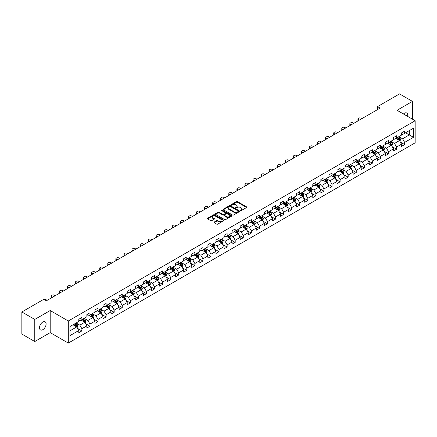 <?xml version="1.0" encoding="UTF-8"?>
<svg xmlns="http://www.w3.org/2000/svg" width="437" height="437" viewBox="0 0 437 437"><rect width="100%" height="100%" fill="white"/><g stroke="black" fill="none" stroke-linecap="round" stroke-linejoin="round"><path stroke-width="0.66" d="M240.497 210.596A0.503 0.29 0 0 0 241.208 210.596L246.599 207.482A0.716 0.415 0 0 0 246.812 207.187A0.716 0.415 0 0 0 246.599 206.892L237.466 201.621A0.716 0.415 0 0 0 236.45 201.621L231.053 204.734A0.503 0.29 0 0 0 231.763 205.144L232.462 204.74A2.3 1.327 0 0 1 235.712 204.74L236.472 205.182A2.3 1.327 0 0 1 237.144 206.117A2.3 1.327 0 0 1 236.472 207.056L235.778 207.46A0.503 0.29 0 0 0 236.488 207.87L237.182 207.466A2.3 1.327 0 0 1 240.432 207.466L241.197 207.908A2.3 1.327 0 0 1 241.869 208.842A2.3 1.327 0 0 1 241.197 209.782L240.497 210.186A0.503 0.29 0 0 0 240.497 210.596L240.497 210.186M42.799 329.678A4.681 2.704 120 0 0 45.858 325.549A4.681 2.704 120 0 0 45.137 321.801A4.681 2.704 120 0 0 42.799 322.031A4.681 2.704 120 0 0 39.74 326.155A4.681 2.704 120 0 0 40.455 329.908A4.681 2.704 120 0 0 42.799 329.678M407.601 116.373A4.681 2.704 120 0 0 406.781 113.003A4.681 2.704 120 0 0 404.443 113.238A4.681 2.704 120 0 0 403.455 113.981M214.163 222.078A0.716 0.415 0 0 0 213.95 222.373A0.716 0.415 0 0 0 214.163 222.662L216.725 224.143A0.716 0.415 0 0 0 217.741 224.143L223.728 220.685A0.716 0.415 0 0 0 223.941 220.39A0.716 0.415 0 0 0 223.728 220.101L214.594 214.824A0.716 0.415 0 0 0 213.578 214.824L207.586 218.282A0.716 0.415 0 0 0 207.373 218.576A0.716 0.415 0 0 0 207.586 218.866L210.683 220.658A0.716 0.415 0 0 0 211.699 220.658L214.261 219.177A0.716 0.415 0 0 0 214.474 218.882A0.716 0.415 0 0 0 214.261 218.587L212.726 217.702A1.923 1.109 0 0 1 212.163 216.921A1.923 1.109 0 0 1 213.349 215.894A1.923 1.109 0 0 1 215.441 216.135L221.461 219.609A1.923 1.109 0 0 1 222.023 220.39A1.923 1.109 0 0 1 220.832 221.417A1.923 1.109 0 0 1 218.74 221.177L217.741 220.598A0.716 0.415 0 0 0 216.725 220.598L214.163 222.078L214.163 222.662M50.195 310.532L34.78 319.431L21.85 311.969L21.85 334.065L34.78 341.532L50.195 332.633L68.298 343.083L68.298 320.987L50.195 310.532L50.195 332.633M412.462 119.181L412.462 101.384L397.047 110.282L415.15 120.732L68.298 320.987M412.462 101.384L399.527 93.917L377.546 106.606L377.546 109.594M21.85 311.969L43.831 299.274L46.42 300.771L380.135 108.103L377.546 106.606M232.511 215.026A0.716 0.415 0 0 0 233.527 215.026L239.52 211.568A0.716 0.415 0 0 0 239.727 211.279A0.716 0.415 0 0 0 239.52 210.984L230.381 205.707A0.716 0.415 0 0 0 229.365 205.707L223.373 209.165A0.716 0.415 0 0 0 223.165 209.46A0.716 0.415 0 0 0 223.373 209.755L232.511 215.026M221.827 210.705A0.503 0.29 0 0 1 222.335 210.776L222.335 210.175L231.626 215.539A0.716 0.415 0 0 1 231.834 215.834A0.716 0.415 0 0 1 231.626 216.129L225.634 219.587A0.716 0.415 0 0 1 224.618 219.587L215.479 214.31L215.479 213.726A0.716 0.415 0 0 0 215.272 214.015A0.716 0.415 0 0 0 215.479 214.31M215.479 213.726L218.047 212.245A0.716 0.415 0 0 1 219.057 212.245L222.766 214.381A0.716 0.415 0 0 0 223.782 214.381L225.481 213.403A0.716 0.415 0 0 0 225.694 213.109A0.716 0.415 0 0 0 225.481 212.814L221.625 210.59A0.503 0.29 0 0 1 222.335 210.175M68.298 343.083L415.15 142.828L415.15 120.732M77.584 328.406L81.899 330.902L81.899 328.722L86.865 325.855L86.865 328.034L89.967 326.242L89.967 324.063L94.933 321.195L94.933 323.375L98.035 321.583L98.035 319.403L103.001 316.535L103.001 318.715L106.109 316.923L106.109 314.744L111.074 311.876L111.074 314.056L114.177 312.264L114.177 310.084L119.143 307.222L119.143 309.401L122.245 307.61L122.245 305.43L127.211 302.562L127.211 304.742L130.313 302.95L130.313 300.771L135.279 297.903L135.279 300.082L138.382 298.291L138.382 296.111L143.347 293.243L143.347 295.423L146.45 293.631L146.45 291.452L151.415 288.584L151.415 290.763L154.518 288.972L154.518 286.792L159.483 283.93L159.483 286.109L162.586 284.318L162.586 282.138L167.551 279.27L167.551 281.45L170.654 279.658L170.654 277.479L175.619 274.611L175.619 276.79L178.728 274.999L178.728 272.819L183.693 269.951L183.693 272.131L186.796 270.339L186.796 268.16L191.761 265.292L191.761 267.471L194.864 265.68L194.864 263.5L199.829 260.638L199.829 262.817L202.932 261.026L202.932 258.846L207.897 255.978L207.897 258.158L211 256.366L211 254.187L215.965 251.319L215.965 253.498L219.068 251.707L219.068 249.527L224.034 246.659L224.034 248.839L227.136 247.047L227.136 244.867L232.102 242L232.102 244.179L235.204 242.388L235.204 240.208L240.17 237.346L240.17 239.525L243.278 237.733L243.278 235.554L248.243 232.686L248.243 234.866L251.346 233.074L251.346 230.894L256.311 228.027L256.311 230.206L259.414 228.414L259.414 226.235L264.38 223.367L264.38 225.547L267.482 223.755L267.482 221.575L272.448 218.708L272.448 220.887L275.55 219.095L275.55 216.916L280.516 214.048L280.516 216.233L283.618 214.441L283.618 212.256L288.584 209.394L288.584 211.574L291.687 209.782L291.687 207.602L296.652 204.734L296.652 206.914L299.755 205.122L299.755 202.943L304.72 200.075L304.72 202.255L307.823 200.463L307.823 198.283L312.788 195.415L312.788 197.595L315.896 195.803L315.896 193.624L320.862 190.756L320.862 192.941L323.964 191.149L323.964 188.964L328.93 186.102L328.93 188.281L332.033 186.49L332.033 184.31L336.998 181.442L336.998 183.622L340.101 181.83L340.101 179.651L345.066 176.783L345.066 178.962L348.169 177.171L348.169 174.991L353.134 172.123L353.134 174.303L356.237 172.511L356.237 170.332L361.202 167.464L361.202 169.643L364.305 167.852L364.305 165.672L369.27 162.81L369.27 164.989L372.373 163.198L372.373 161.018L377.339 158.15L377.339 160.33L380.447 158.538L380.447 156.359L385.407 153.491L385.407 155.67L388.515 153.879L388.515 151.699L393.48 148.831L393.48 151.011L396.583 149.219L396.583 147.04L401.548 144.172L401.548 146.351L404.651 144.56L404.651 142.38L413.446 137.305L413.446 128.227L409.305 130.614L409.305 134.918L413.446 137.305M81.899 330.902L78.797 332.694L78.797 330.514L70.002 335.589L70.002 326.51L78.797 321.435L78.797 319.256L81.899 317.464L81.899 319.644L86.865 316.776L86.865 314.596L89.967 312.805L89.967 314.984L94.933 312.116L94.933 309.937L98.035 308.145L98.035 310.325L103.001 307.457L103.001 305.277L106.109 303.486L106.109 305.665L111.074 302.797L111.074 300.618L114.177 298.826L114.177 301.006L119.143 298.143L119.143 295.964L122.245 294.172L122.245 296.352L127.211 293.484L127.211 291.304L130.313 289.512L130.313 291.692L135.279 288.824L135.279 286.645L138.382 284.853L138.382 287.033L143.347 284.165L143.347 281.985L146.45 280.193L146.45 282.373L151.415 279.505L151.415 277.326L154.518 275.534L154.518 277.714L159.483 274.851L159.483 272.672L162.586 270.88L162.586 273.059L167.551 270.192L167.551 268.012L170.654 266.22L170.654 268.4L175.619 265.532L175.619 263.353L178.728 261.561L178.728 263.74L183.693 260.873L183.693 258.693L186.796 256.901L186.796 259.081L191.761 256.213L191.761 254.034L194.864 252.242L194.864 254.421L199.829 251.559L199.829 249.38L202.932 247.588L202.932 249.767L207.897 246.9L207.897 244.72L211 242.928L211 245.108L215.965 242.24L215.965 240.06L219.068 238.269L219.068 240.448L224.034 237.581L224.034 235.401L227.136 233.609L227.136 235.789L232.102 232.921L232.102 230.741L235.204 228.95L235.204 231.129L240.17 228.267L240.17 226.087L243.278 224.296L243.278 226.475L248.243 223.607L248.243 221.428L251.346 219.636L251.346 221.816L256.311 218.948L256.311 216.768L259.414 214.977L259.414 217.156L264.38 214.288L264.38 212.109L267.482 210.317L267.482 212.497L272.448 209.629L272.448 207.449L275.55 205.658L275.55 207.837L280.516 204.975L280.516 202.79L283.618 200.998L283.618 203.183L288.584 200.315L288.584 198.136L291.687 196.344L291.687 198.524L296.652 195.656L296.652 193.476L299.755 191.685L299.755 193.864L304.72 190.996L304.72 188.817L307.823 187.025L307.823 189.205L312.788 186.337L312.788 184.157L315.896 182.366L315.896 184.545L320.862 181.683L320.862 179.498L323.964 177.706L323.964 179.891L328.93 177.023L328.93 174.844L332.033 173.052L332.033 175.232L336.998 172.364L336.998 170.184L340.101 168.392L340.101 170.572L345.066 167.704L345.066 165.525L348.169 163.733L348.169 165.913L353.134 163.045L353.134 160.865L356.237 159.073L356.237 161.253L361.202 158.391L361.202 156.206L364.305 154.414L364.305 156.599L369.27 153.731L369.27 151.552L372.373 149.76L372.373 151.939L377.339 149.072L377.339 146.892L380.447 145.1L380.447 147.28L385.407 144.412L385.407 142.233L388.515 140.441L388.515 142.62L393.48 139.753L393.48 137.573L396.583 135.781L396.583 137.961L401.548 135.093L401.548 132.914L404.651 131.122L404.651 133.301L413.446 128.227M81.074 320.119L84.794 322.271L79.829 325.139L76.109 322.987M78.797 320.239L79.829 320.834L81.899 319.644M79.829 325.139L81.899 328.722M84.794 322.271L86.865 325.855M89.143 315.459L92.868 317.612L87.903 320.479L84.177 318.327M86.865 315.58L87.903 316.18L89.967 314.984M87.903 320.479L89.967 324.063M92.868 317.612L94.933 321.195M97.211 310.805L100.936 312.952L95.971 315.82L92.245 313.668M94.933 310.92L95.971 311.521L98.035 310.325M95.971 315.82L98.035 319.403M100.936 312.952L103.001 316.535M105.279 306.146L109.004 308.293L104.039 311.16L100.313 309.014M103.001 306.266L104.039 306.861L106.109 305.665M104.039 311.16L106.109 314.744M109.004 308.293L111.074 311.876M113.347 301.486L117.072 303.639L112.107 306.501L108.381 304.354M111.074 301.606L112.107 302.202L114.177 301.006M112.107 306.501L114.177 310.084M117.072 303.639L119.143 307.222M121.415 296.827L125.14 298.979L120.175 301.847L116.45 299.695M119.143 296.947L120.175 297.542L122.245 296.352M120.175 301.847L122.245 305.43M125.14 298.979L127.211 302.562M129.483 292.167L133.209 294.32L128.243 297.187L124.518 295.035M127.211 292.287L128.243 292.888L130.313 291.692M128.243 297.187L130.313 300.771M133.209 294.32L135.279 297.903M137.551 287.513L141.277 289.66L136.311 292.528L132.586 290.376M135.279 287.628L136.311 288.229L138.382 287.033M136.311 292.528L138.382 296.111M141.277 289.66L143.347 293.243M145.625 282.854L149.345 285L144.379 287.868L140.659 285.722M143.347 282.974L144.379 283.569L146.45 282.373M144.379 287.868L146.45 291.452M149.345 285L151.415 288.584M153.693 278.194L157.413 280.346L152.447 283.209L148.727 281.062M151.415 278.314L152.447 278.91L154.518 277.714M152.447 283.209L154.518 286.792M157.413 280.346L159.483 283.93M161.761 273.535L165.486 275.687L160.521 278.555L156.796 276.403M159.483 273.655L160.521 274.25L162.586 273.059M160.521 278.555L162.586 282.138M165.486 275.687L167.551 279.27M169.829 268.875L173.555 271.027L168.589 273.895L164.864 271.743M167.551 268.995L168.589 269.596L170.654 268.4M168.589 273.895L170.654 277.479M173.555 271.027L175.619 274.611M177.897 264.221L181.623 266.368L176.657 269.236L172.932 267.083M175.619 264.336L176.657 264.937L178.728 263.74M176.657 269.236L178.728 272.819M181.623 266.368L183.693 269.951M185.965 259.562L189.691 261.708L184.725 264.576L181 262.429M183.693 259.682L184.725 260.277L186.796 259.081M184.725 264.576L186.796 268.16M189.691 261.708L191.761 265.292M194.033 254.902L197.759 257.054L192.793 259.917L189.068 257.77M191.761 255.022L192.793 255.618L194.864 254.421M192.793 259.917L194.864 263.5M197.759 257.054L199.829 260.638M202.102 250.243L205.827 252.395L200.862 255.263L197.136 253.11M199.829 250.363L200.862 250.958L202.932 249.767M200.862 255.263L202.932 258.846M205.827 252.395L207.897 255.978M210.175 245.583L213.895 247.735L208.93 250.603L205.21 248.451M207.897 245.703L208.93 246.299L211 245.108M208.93 250.603L211 254.187M213.895 247.735L215.965 251.319M218.243 240.924L221.963 243.076L216.998 245.944L213.278 243.791M215.965 241.044L216.998 241.645L219.068 240.448M216.998 245.944L219.068 249.527M221.963 243.076L224.034 246.659M226.311 236.27L230.037 238.416L225.071 241.284L221.346 239.132M224.034 236.39L225.071 236.985L227.136 235.789M225.071 241.284L227.136 244.867M230.037 238.416L232.102 242M234.379 231.61L238.105 233.757L233.139 236.625L229.414 234.478M232.102 231.73L233.139 232.326L235.204 231.129M233.139 236.625L235.204 240.208M238.105 233.757L240.17 237.346M242.448 226.95L246.173 229.103L241.208 231.965L237.482 229.818M240.17 227.071L241.208 227.666L243.278 226.475M241.208 231.965L243.278 235.554M246.173 229.103L248.243 232.686M250.516 222.291L254.241 224.443L249.276 227.311L245.55 225.159M248.243 222.411L249.276 223.007L251.346 221.816M249.276 227.311L251.346 230.894M254.241 224.443L256.311 228.027M258.584 217.631L262.309 219.784L257.344 222.652L253.618 220.499M256.311 217.752L257.344 218.353L259.414 217.156M257.344 222.652L259.414 226.235M262.309 219.784L264.38 223.367M266.652 212.977L270.377 215.124L265.412 217.992L261.687 215.84M264.38 213.098L265.412 213.693L267.482 212.497M265.412 217.992L267.482 221.575M270.377 215.124L272.448 218.708M274.72 208.318L278.445 210.465L273.48 213.332L269.755 211.186M272.448 208.438L273.48 209.033L275.55 207.837M273.48 213.332L275.55 216.916M278.445 210.465L280.516 214.048M282.794 203.658L286.514 205.811L281.548 208.673L277.828 206.526M280.516 203.779L281.548 204.374L283.618 203.183M281.548 208.673L283.618 212.256M286.514 205.811L288.584 209.394M290.862 198.999L294.582 201.151L289.616 204.019L285.896 201.867M288.584 199.119L289.616 199.714L291.687 198.524M289.616 204.019L291.687 207.602M294.582 201.151L296.652 204.734M298.93 194.339L302.655 196.492L297.69 199.359L293.964 197.207M296.652 194.46L297.69 195.06L299.755 193.864M297.69 199.359L299.755 202.943M302.655 196.492L304.72 200.075M306.998 189.685L310.723 191.832L305.758 194.7L302.033 192.548M304.72 189.8L305.758 190.401L307.823 189.205M305.758 194.7L307.823 198.283M310.723 191.832L312.788 195.415M315.066 185.026L318.792 187.173L313.826 190.04L310.101 187.894M312.788 185.146L313.826 185.741L315.896 184.545M313.826 190.04L315.896 193.624M318.792 187.173L320.862 190.756M323.134 180.366L326.86 182.519L321.894 185.381L318.169 183.234M320.862 180.486L321.894 181.082L323.964 179.891M321.894 185.381L323.964 188.964M326.86 182.519L328.93 186.102M331.202 175.707L334.928 177.859L329.962 180.727L326.237 178.575M328.93 175.827L329.962 176.422L332.033 175.232M329.962 180.727L332.033 184.31M334.928 177.859L336.998 181.442M339.27 171.047L342.996 173.199L338.03 176.067L334.305 173.915M336.998 171.167L338.03 171.768L340.101 170.572M338.03 176.067L340.101 179.651M342.996 173.199L345.066 176.783M347.344 166.393L351.064 168.54L346.099 171.408L342.379 169.256M345.066 166.508L346.099 167.109L348.169 165.913M346.099 171.408L348.169 174.991M351.064 168.54L353.134 172.123M355.412 161.734L359.132 163.88L354.167 166.748L350.447 164.602M353.134 161.854L354.167 162.449L356.237 161.253M354.167 166.748L356.237 170.332M359.132 163.88L361.202 167.464M363.48 157.074L367.206 159.226L362.24 162.089L358.515 159.942M361.202 157.194L362.24 157.79L364.305 156.599M362.24 162.089L364.305 165.672M367.206 159.226L369.27 162.81M371.548 152.415L375.274 154.567L370.308 157.435L366.583 155.282M369.27 152.535L370.308 153.13L372.373 151.939M370.308 157.435L372.373 161.018M375.274 154.567L377.339 158.15M379.616 147.755L383.342 149.907L378.376 152.775L374.651 150.623M377.339 147.875L378.376 148.476L380.447 147.28M378.376 152.775L380.447 156.359M383.342 149.907L385.407 153.491M387.685 143.101L391.41 145.248L386.445 148.116L382.719 145.963M385.407 143.216L386.445 143.817L388.515 142.62M386.445 148.116L388.515 151.699M391.41 145.248L393.48 148.831M395.753 138.442L399.478 140.588L394.513 143.456L390.787 141.309M393.48 138.562L394.513 139.157L396.583 137.961M394.513 143.456L396.583 147.04M399.478 140.588L401.548 144.172M405.58 132.766L409.305 134.918L402.581 138.797L398.855 136.65M401.548 133.902L402.581 134.498L404.651 133.301M402.581 138.797L404.651 142.38M34.78 319.431L34.78 341.532M70.002 330.809L76.726 326.931L73.006 324.778M76.726 326.931L78.797 330.514M400.33 142.069L404.651 144.56M392.262 146.728L396.583 149.219M384.194 151.388L388.515 153.879M376.126 156.042L380.447 158.538M368.058 160.701L372.373 163.198M359.99 165.361L364.305 167.852M351.922 170.02L356.237 172.511M343.848 174.68L348.169 177.171M335.78 179.334L340.101 181.83M327.712 183.993L332.033 186.49M319.644 188.653L323.964 191.149M311.576 193.312L315.896 195.803M303.507 197.972L307.823 200.463M295.439 202.626L299.755 205.122M287.371 207.285L291.687 209.782M279.298 211.945L283.618 214.441M271.23 216.605L275.55 219.095M263.161 221.264L267.482 223.755M255.093 225.918L259.414 228.414M247.025 230.578L251.346 233.074M238.957 235.237L243.278 237.733M230.889 239.897L235.204 242.388M222.821 244.556L227.136 247.047M214.753 249.216L219.068 251.707M206.679 253.87L211 256.366M198.611 258.529L202.932 261.026M190.543 263.189L194.864 265.68M182.475 267.848L186.796 270.339M174.407 272.508L178.728 274.999M166.339 277.162L170.654 279.658M158.27 281.821L162.586 284.318M150.202 286.481L154.518 288.972M142.129 291.14L146.45 293.631M134.061 295.8L138.382 298.291M125.993 300.454L130.313 302.95M117.924 305.113L122.245 307.61M109.856 309.773L114.177 312.264M101.788 314.432L106.109 316.923M93.72 319.092L98.035 321.583M85.652 323.746L89.967 326.242M240.7 210.667L241.197 210.377A2.3 1.327 0 0 0 241.869 209.443L241.869 208.842M237.144 206.117L237.144 206.717A2.3 1.327 0 0 1 236.472 207.651L235.975 207.941M246.599 206.892L246.599 207.482L237.466 202.216A0.716 0.415 0 0 0 236.45 202.216L231.255 205.215M239.509 211.574L230.381 206.302A0.716 0.415 0 0 0 229.365 206.302L223.383 209.76M238.252 211.481A0.503 0.29 0 0 0 238.252 211.071L230.228 206.439A0.503 0.29 0 0 0 229.518 206.439L228.78 206.865A2.3 1.327 0 0 0 228.109 207.804A2.3 1.327 0 0 0 228.78 208.739L234.265 211.907A2.3 1.327 0 0 0 237.515 211.907L238.252 211.481L238.252 212.082A0.503 0.29 0 0 0 238.4 211.874L238.4 211.279M228.109 207.804L228.109 208.4A2.3 1.327 0 0 0 228.78 209.339L228.78 208.739M238.252 212.082L237.515 212.502A2.3 1.327 0 0 1 234.265 212.502L228.78 209.339M215.49 214.316L218.047 212.841L218.047 212.245M225.694 213.109L225.694 213.704A0.716 0.415 0 0 1 225.481 213.999L223.782 214.982A0.716 0.415 0 0 1 222.766 214.982L219.057 212.841A0.716 0.415 0 0 0 218.047 212.841M222.335 210.776L231.615 216.135M226.612 216.605A1.923 1.109 0 0 0 228.704 216.845A1.923 1.109 0 0 0 229.889 215.818A1.923 1.109 0 0 0 229.327 215.037L227.207 213.813A0.716 0.415 0 0 0 226.191 213.813L224.492 214.796A0.716 0.415 0 0 0 224.279 215.086A0.716 0.415 0 0 0 224.492 215.381L226.612 216.605L226.612 217.2A1.923 1.109 0 0 0 228.704 217.44A1.923 1.109 0 0 0 229.889 216.419L229.889 215.818M224.279 215.086L224.279 215.687A0.716 0.415 0 0 0 224.492 215.976L224.492 215.381M226.612 217.2L224.492 215.976M222.023 220.39L222.023 220.991A1.923 1.109 0 0 1 220.832 222.012A1.923 1.109 0 0 1 218.74 221.772L217.741 221.193A0.716 0.415 0 0 0 216.725 221.193L214.168 222.668M212.163 216.921L212.163 217.517A1.923 1.109 0 0 0 212.726 218.298L212.726 217.702M214.25 219.183L212.726 218.298M223.728 220.101L223.728 220.685L214.594 215.419A0.716 0.415 0 0 0 213.578 215.419L207.597 218.871M399.888 141.298L400.5 139.747A1.939 1.12 -120 0 0 399.882 138.097L398.817 136.672M359.263 120.148L358.345 119.623A1.464 0.847 0 0 1 357.919 119.022A1.464 0.847 0 0 1 358.345 118.427L358.864 118.127A1.464 0.847 0 0 1 360.935 118.127L361.847 118.656M396.954 139.135L396.228 138.163M358.04 120.858A1.464 0.847 180 0 1 357.919 120.519L357.919 119.022M397.211 137.6L398.282 139.021A1.939 1.12 60 0 1 398.834 140.19L399.456 139.829A1.939 1.12 -120 0 0 398.899 138.666L397.834 137.24M397.348 137.518L398.533 139.103A0.989 0.568 60 0 1 398.713 139.403L399.456 139.829M391.82 145.958L392.431 144.407A1.939 1.12 -120 0 0 391.814 142.757L390.749 141.331M351.195 124.807L350.277 124.277A1.464 0.847 0 0 1 349.851 123.682A1.464 0.847 0 0 1 350.277 123.087L350.796 122.786A1.464 0.847 0 0 1 352.867 122.786L353.779 123.316M388.886 143.789L388.16 142.823M349.971 125.512A1.464 0.847 180 0 1 349.851 125.173L349.851 123.682M389.143 142.254L390.214 143.68A1.939 1.12 60 0 1 390.765 144.849L391.388 144.489A1.939 1.12 -120 0 0 390.831 143.325L389.766 141.899M389.28 142.178L390.465 143.762A0.989 0.568 60 0 1 390.64 144.057L391.388 144.489M383.752 150.618L384.363 149.066A1.939 1.12 -120 0 0 383.746 147.416L382.681 145.991M343.127 129.467L342.209 128.937A1.464 0.847 0 0 1 341.783 128.341A1.464 0.847 0 0 1 342.209 127.746L342.728 127.446A1.464 0.847 0 0 1 344.798 127.446L345.711 127.975M380.818 148.449L380.092 147.482M341.903 130.171A1.464 0.847 180 0 1 341.783 129.833L341.783 128.341M381.075 146.914L382.14 148.34A1.939 1.12 60 0 1 382.697 149.509L383.32 149.148A1.939 1.12 -120 0 0 382.763 147.985L381.698 146.559M381.211 146.837L382.397 148.416A0.989 0.568 60 0 1 382.572 148.717L383.32 149.148M375.678 155.272L376.295 153.726A1.939 1.12 -120 0 0 375.678 152.071L374.607 150.65M335.059 134.126L334.141 133.596A1.464 0.847 0 0 1 333.715 133.001A1.464 0.847 0 0 1 334.141 132.4L334.66 132.105A1.464 0.847 0 0 1 336.73 132.105L337.643 132.63M372.75 153.108L372.024 152.142M333.835 134.831A1.464 0.847 180 0 1 333.715 134.492L333.715 133.001M373.007 151.573L374.072 152.999A1.939 1.12 60 0 1 374.629 154.163L375.246 153.808A1.939 1.12 -120 0 0 374.695 152.639L373.624 151.213M373.143 151.497L374.323 153.076A0.989 0.568 60 0 1 374.504 153.376L375.246 153.808M367.61 159.931L368.227 158.38A1.939 1.12 -120 0 0 367.61 156.73L366.539 155.304M326.991 138.786L326.073 138.256A1.464 0.847 0 0 1 325.647 137.66A1.464 0.847 0 0 1 326.073 137.06L326.592 136.765A1.464 0.847 0 0 1 328.657 136.765L329.574 137.289M364.682 157.768L363.955 156.801M325.767 139.49A1.464 0.847 180 0 1 325.647 139.152L325.647 137.66M364.939 156.233L366.004 157.659A1.939 1.12 60 0 1 366.561 158.822L367.178 158.467A1.939 1.12 -120 0 0 366.627 157.298L365.556 155.872M365.07 156.156L366.255 157.735A0.989 0.568 60 0 1 366.435 158.036L367.178 158.467M359.542 164.591L360.159 163.039A1.939 1.12 -120 0 0 359.542 161.39L358.471 159.964M318.917 143.44L318.005 142.915A1.464 0.847 0 0 1 317.573 142.315A1.464 0.847 0 0 1 318.005 141.719L318.524 141.419A1.464 0.847 0 0 1 320.589 141.419L321.506 141.949M356.608 162.427L355.887 161.461M317.699 144.15A1.464 0.847 180 0 1 317.573 143.811L317.573 142.315M356.871 160.892L357.936 162.318A1.939 1.12 60 0 1 358.493 163.482L359.11 163.121A1.939 1.12 -120 0 0 358.558 161.958L357.488 160.532M357.002 160.811L358.187 162.395A0.989 0.568 60 0 1 358.367 162.695L359.11 163.121M351.474 169.25L352.091 167.699A1.939 1.12 -120 0 0 351.468 166.049L350.403 164.623M310.849 148.099L309.937 147.569A1.464 0.847 0 0 1 309.505 146.974A1.464 0.847 0 0 1 309.937 146.379L310.45 146.078A1.464 0.847 0 0 1 312.521 146.078L313.438 146.608M348.54 167.087L347.819 166.115M309.631 148.804A1.464 0.847 180 0 1 309.505 148.471L309.505 146.974M348.802 165.547L349.868 166.972A1.939 1.12 60 0 1 350.425 168.141L351.042 167.781A1.939 1.12 -120 0 0 350.49 166.617L349.42 165.191M348.934 165.47L350.119 167.054A0.989 0.568 60 0 1 350.299 167.349L351.042 167.781M343.406 173.91L344.023 172.358A1.939 1.12 -120 0 0 343.4 170.709L342.335 169.283M302.781 152.759L301.869 152.229A1.464 0.847 0 0 1 301.437 151.634A1.464 0.847 0 0 1 301.869 151.038L302.382 150.738A1.464 0.847 0 0 1 304.452 150.738L305.37 151.268M340.472 171.741L339.746 170.774M301.563 153.463A1.464 0.847 180 0 1 301.437 153.125L301.437 151.634M340.729 170.206L341.8 171.632A1.939 1.12 60 0 1 342.351 172.801L342.974 172.44A1.939 1.12 -120 0 0 342.417 171.277L341.352 169.851M340.865 170.13L342.051 171.708A0.989 0.568 60 0 1 342.231 172.009L342.974 172.44M335.337 178.564L335.949 177.018A1.939 1.12 -120 0 0 335.332 175.363L334.267 173.942M294.713 157.418L293.801 156.888A1.464 0.847 0 0 1 293.369 156.293A1.464 0.847 0 0 1 293.801 155.692L294.314 155.397A1.464 0.847 0 0 1 296.384 155.397L297.302 155.927M332.404 176.401L331.678 175.434M293.489 158.123A1.464 0.847 180 0 1 293.369 157.784L293.369 156.293M332.661 174.866L333.731 176.291A1.939 1.12 60 0 1 334.283 177.455L334.906 177.1A1.939 1.12 -120 0 0 334.349 175.931L333.284 174.505M332.797 174.789L333.983 176.368A0.989 0.568 60 0 1 334.163 176.668L334.906 177.1M327.269 183.223L327.881 181.672A1.939 1.12 -120 0 0 327.264 180.022L326.199 178.596M286.645 162.078L285.727 161.548A1.464 0.847 0 0 1 285.301 160.953A1.464 0.847 0 0 1 285.727 160.352L286.246 160.057A1.464 0.847 0 0 1 288.316 160.057L289.228 160.581M324.336 181.06L323.609 180.093M285.421 162.782A1.464 0.847 180 0 1 285.301 162.444L285.301 160.953M324.593 179.525L325.663 180.951A1.939 1.12 60 0 1 326.215 182.114L326.838 181.759A1.939 1.12 -120 0 0 326.281 180.59L325.215 179.165M324.729 179.449L325.915 181.027A0.989 0.568 60 0 1 326.095 181.328L326.838 181.759M319.201 187.883L319.813 186.331A1.939 1.12 -120 0 0 319.196 184.682L318.131 183.256M278.577 166.732L277.659 166.207A1.464 0.847 0 0 1 277.233 165.607A1.464 0.847 0 0 1 277.659 165.011L278.178 164.711A1.464 0.847 0 0 1 280.248 164.711L281.16 165.241M316.268 185.72L315.541 184.753M277.353 167.442A1.464 0.847 180 0 1 277.233 167.103L277.233 165.607M316.525 184.185L317.59 185.61A1.939 1.12 60 0 1 318.147 186.774L318.77 186.413A1.939 1.12 -120 0 0 318.212 185.25L317.147 183.824M316.661 184.103L317.846 185.687A0.989 0.568 60 0 1 318.021 185.987L318.77 186.413M311.128 192.542L311.745 190.991A1.939 1.12 -120 0 0 311.128 189.341L310.057 187.915M270.508 171.391L269.591 170.867A1.464 0.847 0 0 1 269.165 170.266A1.464 0.847 0 0 1 269.591 169.671L270.11 169.37A1.464 0.847 0 0 1 272.18 169.37L273.092 169.9M308.2 190.379L307.473 189.407M269.285 172.096A1.464 0.847 180 0 1 269.165 171.763L269.165 170.266M308.456 188.839L309.522 190.264A1.939 1.12 60 0 1 310.079 191.433L310.702 191.073A1.939 1.12 -120 0 0 310.144 189.909L309.079 188.484M308.593 188.762L309.773 190.346A0.989 0.568 60 0 1 309.953 190.647L310.702 191.073M303.059 197.202L303.677 195.65A1.939 1.12 -120 0 0 303.059 194.001L301.989 192.575M262.44 176.051L261.523 175.521A1.464 0.847 0 0 1 261.097 174.926A1.464 0.847 0 0 1 261.523 174.33L262.042 174.03A1.464 0.847 0 0 1 264.112 174.03L265.024 174.56M300.132 195.033L299.405 194.066M261.217 176.756A1.464 0.847 180 0 1 261.097 176.417L261.097 174.926M300.388 193.498L301.454 194.924A1.939 1.12 60 0 1 302.011 196.093L302.628 195.732A1.939 1.12 -120 0 0 302.076 194.569L301.006 193.143M300.525 193.422L301.705 195A0.989 0.568 60 0 1 301.885 195.301L302.628 195.732M294.991 201.856L295.609 200.31A1.939 1.12 -120 0 0 294.991 198.66L293.921 197.234M254.372 180.71L253.455 180.181A1.464 0.847 0 0 1 253.028 179.585A1.464 0.847 0 0 1 253.455 178.984L253.973 178.689A1.464 0.847 0 0 1 256.038 178.689L256.956 179.219M292.063 199.693L291.337 198.726M253.149 181.415A1.464 0.847 180 0 1 253.028 181.076L253.028 179.585M292.32 198.158L293.385 199.583A1.939 1.12 60 0 1 293.943 200.747L294.56 200.392A1.939 1.12 -120 0 0 294.008 199.223L292.937 197.797M292.451 198.081L293.637 199.66A0.989 0.568 60 0 1 293.817 199.96L294.56 200.392M286.923 206.515L287.541 204.964A1.939 1.12 -120 0 0 286.923 203.314L285.853 201.889M246.299 185.37L245.386 184.84A1.464 0.847 0 0 1 244.955 184.245A1.464 0.847 0 0 1 245.386 183.644L245.905 183.349A1.464 0.847 0 0 1 247.97 183.349L248.888 183.873M283.99 204.352L283.269 203.385M245.081 186.075A1.464 0.847 180 0 1 244.955 185.736L244.955 184.245M284.252 202.817L285.317 204.243A1.939 1.12 60 0 1 285.874 205.406L286.492 205.051A1.939 1.12 -120 0 0 285.94 203.882L284.869 202.457M284.383 202.741L285.569 204.319A0.989 0.568 60 0 1 285.749 204.62L286.492 205.051M278.855 211.175L279.472 209.623A1.939 1.12 -120 0 0 278.85 207.974L277.785 206.548M238.231 190.024L237.318 189.5A1.464 0.847 0 0 1 236.887 188.899A1.464 0.847 0 0 1 237.318 188.303L237.832 188.003A1.464 0.847 0 0 1 239.902 188.003L240.82 188.533M275.922 209.012L275.201 208.045M237.012 190.734A1.464 0.847 180 0 1 236.887 190.395L236.887 188.899M276.179 207.477L277.249 208.902A1.939 1.12 60 0 1 277.801 210.066L278.424 209.705A1.939 1.12 -120 0 0 277.872 208.542L276.801 207.116M276.315 207.395L277.5 208.979A0.989 0.568 60 0 1 277.681 209.279L278.424 209.705M270.787 215.834L271.404 214.283A1.939 1.12 -120 0 0 270.782 212.633L269.716 211.208M230.162 194.683L229.25 194.159A1.464 0.847 0 0 1 228.819 193.558A1.464 0.847 0 0 1 229.25 192.963L229.764 192.662A1.464 0.847 0 0 1 231.834 192.662L232.752 193.192M267.854 213.671L267.127 212.699M228.944 195.388A1.464 0.847 180 0 1 228.819 195.055L228.819 193.558M268.11 212.136L269.181 213.556A1.939 1.12 60 0 1 269.733 214.725L270.356 214.365A1.939 1.12 -120 0 0 269.798 213.201L268.733 211.776M268.247 212.054L269.432 213.638A0.989 0.568 60 0 1 269.613 213.939L270.356 214.365M262.719 220.494L263.331 218.942A1.939 1.12 -120 0 0 262.713 217.293L261.648 215.867M222.094 199.343L221.177 198.813A1.464 0.847 0 0 1 220.751 198.218A1.464 0.847 0 0 1 221.177 197.622L221.696 197.322A1.464 0.847 0 0 1 223.766 197.322L224.678 197.852M259.786 218.325L259.059 217.358M220.871 200.048A1.464 0.847 180 0 1 220.751 199.709L220.751 198.218M260.042 216.79L261.113 218.216A1.939 1.12 60 0 1 261.665 219.385L262.287 219.024A1.939 1.12 -120 0 0 261.73 217.861L260.665 216.435M260.179 216.714L261.364 218.292A0.989 0.568 60 0 1 261.545 218.593L262.287 219.024M254.651 225.148L255.263 223.602A1.939 1.12 -120 0 0 254.645 221.952L253.58 220.527M214.026 204.003L213.109 203.473A1.464 0.847 0 0 1 212.682 202.877A1.464 0.847 0 0 1 213.109 202.282L213.627 201.981A1.464 0.847 0 0 1 215.698 201.981L216.61 202.511M251.717 222.985L250.991 222.018M212.803 204.707A1.464 0.847 180 0 1 212.682 204.369L212.682 202.877M251.974 221.45L253.045 222.875A1.939 1.12 60 0 1 253.597 224.039L254.219 223.684A1.939 1.12 -120 0 0 253.662 222.515L252.597 221.095M252.111 221.373L253.296 222.952A0.989 0.568 60 0 1 253.471 223.252L254.219 223.684M246.583 229.807L247.195 228.261A1.939 1.12 -120 0 0 246.577 226.606L245.512 225.181M205.958 208.662L205.04 208.132A1.464 0.847 0 0 1 204.614 207.537A1.464 0.847 0 0 1 205.04 206.936L205.559 206.641A1.464 0.847 0 0 1 207.63 206.641L208.542 207.165M243.649 227.644L242.923 226.677M204.734 209.367A1.464 0.847 180 0 1 204.614 209.028L204.614 207.537M243.906 226.109L244.971 227.535A1.939 1.12 60 0 1 245.528 228.698L246.151 228.343A1.939 1.12 -120 0 0 245.594 227.174L244.529 225.749M244.043 226.033L245.228 227.611A0.989 0.568 60 0 1 245.403 227.912L246.151 228.343M238.509 234.467L239.126 232.916A1.939 1.12 -120 0 0 238.509 231.266L237.438 229.84M197.89 213.322L196.972 212.792A1.464 0.847 0 0 1 196.546 212.191A1.464 0.847 0 0 1 196.972 211.595L197.491 211.295A1.464 0.847 0 0 1 199.562 211.295L200.474 211.825M235.581 232.304L234.855 231.337M196.666 214.026A1.464 0.847 180 0 1 196.546 213.688L196.546 212.191M235.838 230.769L236.903 232.194A1.939 1.12 60 0 1 237.46 233.358L238.083 232.997A1.939 1.12 -120 0 0 237.526 231.834L236.461 230.408M235.975 230.687L237.154 232.271A0.989 0.568 60 0 1 237.335 232.571L238.083 232.997M230.441 239.126L231.058 237.575A1.939 1.12 -120 0 0 230.441 235.925L229.37 234.5M189.822 217.976L188.904 217.451A1.464 0.847 0 0 1 188.478 216.85A1.464 0.847 0 0 1 188.904 216.255L189.423 215.954A1.464 0.847 0 0 1 191.488 215.954L192.406 216.484M227.513 236.963L226.787 235.991M188.598 218.68A1.464 0.847 180 0 1 188.478 218.347L188.478 216.85M227.77 235.428L228.835 236.849A1.939 1.12 60 0 1 229.392 238.018L230.009 237.657A1.939 1.12 -120 0 0 229.458 236.493L228.387 235.068M227.901 235.346L229.086 236.93A0.989 0.568 60 0 1 229.267 237.231L230.009 237.657M222.373 243.786L222.99 242.235A1.939 1.12 -120 0 0 222.373 240.585L221.302 239.159M181.748 222.635L180.836 222.105A1.464 0.847 0 0 1 180.405 221.51A1.464 0.847 0 0 1 180.836 220.914L181.355 220.614A1.464 0.847 0 0 1 183.42 220.614L184.338 221.144M219.44 241.617L218.719 240.65M180.53 223.34A1.464 0.847 180 0 1 180.405 223.001L180.405 221.51M219.702 240.082L220.767 241.508A1.939 1.12 60 0 1 221.324 242.677L221.941 242.317A1.939 1.12 -120 0 0 221.39 241.153L220.319 239.727M219.833 240.006L221.018 241.585A0.989 0.568 60 0 1 221.198 241.885L221.941 242.317M214.305 248.44L214.922 246.894A1.939 1.12 -120 0 0 214.299 245.244L213.234 243.819M173.68 227.295L172.768 226.765A1.464 0.847 0 0 1 172.336 226.169A1.464 0.847 0 0 1 172.768 225.574L173.281 225.273A1.464 0.847 0 0 1 175.352 225.273L176.269 225.803M211.371 246.277L210.65 245.31M172.462 227.999A1.464 0.847 180 0 1 172.336 227.661L172.336 226.169M211.634 244.742L212.699 246.168A1.939 1.12 60 0 1 213.256 247.331L213.873 246.976A1.939 1.12 -120 0 0 213.322 245.807L212.251 244.387M211.765 244.665L212.95 246.244A0.989 0.568 60 0 1 213.13 246.544L213.873 246.976M206.237 253.099L206.854 251.554A1.939 1.12 -120 0 0 206.231 249.898L205.166 248.473M165.612 231.954L164.7 231.424A1.464 0.847 0 0 1 164.268 230.829A1.464 0.847 0 0 1 164.7 230.228L165.213 229.933A1.464 0.847 0 0 1 167.284 229.933L168.201 230.457M203.303 250.936L202.582 249.969M164.394 232.659A1.464 0.847 180 0 1 164.268 232.32L164.268 230.829M203.56 249.401L204.631 250.827A1.939 1.12 60 0 1 205.182 251.991L205.805 251.636A1.939 1.12 -120 0 0 205.248 250.467L204.183 249.041M203.697 249.325L204.882 250.904A0.989 0.568 60 0 1 205.062 251.204L205.805 251.636M198.169 257.759L198.78 256.208A1.939 1.12 -120 0 0 198.163 254.558L197.098 253.132M157.544 236.614L156.632 236.084A1.464 0.847 0 0 1 156.2 235.483A1.464 0.847 0 0 1 156.632 234.888L157.145 234.587A1.464 0.847 0 0 1 159.215 234.587L160.133 235.117M195.235 255.596L194.509 254.629M156.32 237.318A1.464 0.847 180 0 1 156.2 236.98L156.2 235.483M195.492 254.061L196.563 255.487A1.939 1.12 60 0 1 197.114 256.65L197.737 256.29A1.939 1.12 -120 0 0 197.18 255.126L196.115 253.7M195.629 253.979L196.814 255.563A0.989 0.568 60 0 1 196.994 255.863L197.737 256.29M190.1 262.418L190.712 260.867A1.939 1.12 -120 0 0 190.095 259.217L189.03 257.792M149.476 241.268L148.558 240.743A1.464 0.847 0 0 1 148.132 240.142A1.464 0.847 0 0 1 148.558 239.547L149.077 239.247A1.464 0.847 0 0 1 151.147 239.247L152.06 239.776M187.167 260.255L186.441 259.283M148.252 241.972A1.464 0.847 180 0 1 148.132 241.639L148.132 240.142M187.424 258.72L188.494 260.141A1.939 1.12 60 0 1 189.046 261.31L189.669 260.949A1.939 1.12 -120 0 0 189.112 259.786L188.047 258.36M187.56 258.638L188.746 260.223A0.989 0.568 60 0 1 188.926 260.523L189.669 260.949M182.032 267.078L182.644 265.527A1.939 1.12 -120 0 0 182.027 263.877L180.962 262.451M141.408 245.927L140.49 245.397A1.464 0.847 0 0 1 140.064 244.802A1.464 0.847 0 0 1 140.49 244.207L141.009 243.906A1.464 0.847 0 0 1 143.079 243.906L143.992 244.436M179.099 264.909L178.372 263.943M140.184 246.632A1.464 0.847 180 0 1 140.064 246.293L140.064 244.802M179.356 263.374L180.421 264.8A1.939 1.12 60 0 1 180.978 265.969L181.601 265.609A1.939 1.12 -120 0 0 181.044 264.445L179.978 263.019M179.492 263.298L180.678 264.882A0.989 0.568 60 0 1 180.852 265.177L181.601 265.609M173.964 271.738L174.576 270.186A1.939 1.12 -120 0 0 173.959 268.537L172.888 267.111M133.34 250.587L132.422 250.057A1.464 0.847 0 0 1 131.996 249.461A1.464 0.847 0 0 1 132.422 248.866L132.941 248.566A1.464 0.847 0 0 1 135.011 248.566L135.923 249.095M171.031 269.569L170.304 268.602M132.116 251.291A1.464 0.847 180 0 1 131.996 250.953L131.996 249.461M171.288 268.034L172.353 269.46A1.939 1.12 60 0 1 172.91 270.623L173.533 270.268A1.939 1.12 -120 0 0 172.976 269.099L171.91 267.679M171.424 267.957L172.604 269.536A0.989 0.568 60 0 1 172.784 269.837L173.533 270.268M165.891 276.392L166.508 274.846A1.939 1.12 -120 0 0 165.891 273.191L164.82 271.77M125.272 255.246L124.354 254.716A1.464 0.847 0 0 1 123.928 254.121A1.464 0.847 0 0 1 124.354 253.52L124.873 253.225A1.464 0.847 0 0 1 126.943 253.225L127.855 253.75M162.963 274.228L162.236 273.262M124.048 255.951A1.464 0.847 180 0 1 123.928 255.612L123.928 254.121M163.22 272.693L164.285 274.119A1.939 1.12 60 0 1 164.842 275.283L165.459 274.928A1.939 1.12 -120 0 0 164.907 273.759L163.837 272.333M163.356 272.617L164.536 274.196A0.989 0.568 60 0 1 164.716 274.496L165.459 274.928M157.823 281.051L158.44 279.5A1.939 1.12 -120 0 0 157.823 277.85L156.752 276.424M117.203 259.906L116.286 259.376A1.464 0.847 0 0 1 115.86 258.78A1.464 0.847 0 0 1 116.286 258.18L116.805 257.885A1.464 0.847 0 0 1 118.869 257.885L119.787 258.409M154.895 278.888L154.168 277.921M115.98 260.61A1.464 0.847 180 0 1 115.86 260.272L115.86 258.78M155.151 277.353L156.217 278.779A1.939 1.12 60 0 1 156.774 279.942L157.391 279.587A1.939 1.12 -120 0 0 156.839 278.418L155.769 276.992M155.282 277.276L156.468 278.855A0.989 0.568 60 0 1 156.648 279.156L157.391 279.587M149.754 285.711L150.372 284.159A1.939 1.12 -120 0 0 149.754 282.51L148.684 281.084M109.13 264.56L108.218 264.035A1.464 0.847 0 0 1 107.786 263.435A1.464 0.847 0 0 1 108.218 262.839L108.737 262.539A1.464 0.847 0 0 1 110.801 262.539L111.719 263.069M146.821 283.547L146.1 282.575M107.912 265.27A1.464 0.847 180 0 1 107.786 264.931L107.786 263.435M147.083 282.012L148.148 283.433A1.939 1.12 60 0 1 148.706 284.602L149.323 284.241A1.939 1.12 -120 0 0 148.771 283.078L147.701 281.652M147.214 281.931L148.4 283.515A0.989 0.568 60 0 1 148.58 283.815L149.323 284.241M141.686 290.37L142.304 288.819A1.939 1.12 -120 0 0 141.681 287.169L140.616 285.743M101.062 269.219L100.149 268.689A1.464 0.847 0 0 1 99.718 268.094A1.464 0.847 0 0 1 100.149 267.499L100.663 267.198A1.464 0.847 0 0 1 102.733 267.198L103.651 267.728M138.753 288.202L138.032 287.235M99.844 269.924A1.464 0.847 180 0 1 99.718 269.585L99.718 268.094M139.01 286.667L140.08 288.092A1.939 1.12 60 0 1 140.632 289.261L141.255 288.901A1.939 1.12 -120 0 0 140.703 287.737L139.632 286.311M139.146 286.59L140.332 288.174A0.989 0.568 60 0 1 140.512 288.469L141.255 288.901M133.618 295.03L134.235 293.478A1.939 1.12 -120 0 0 133.613 291.829L132.548 290.403M92.994 273.879L92.081 273.349A1.464 0.847 0 0 1 91.65 272.754A1.464 0.847 0 0 1 92.081 272.158L92.595 271.858A1.464 0.847 0 0 1 94.665 271.858L95.583 272.388M130.685 292.861L129.958 291.894M91.775 274.583A1.464 0.847 180 0 1 91.65 274.245L91.65 272.754M130.942 291.326L132.012 292.752A1.939 1.12 60 0 1 132.564 293.921L133.187 293.56A1.939 1.12 -120 0 0 132.63 292.391L131.564 290.971M131.078 291.25L132.264 292.828A0.989 0.568 60 0 1 132.444 293.129L133.187 293.56M125.55 299.684L126.162 298.138A1.939 1.12 -120 0 0 125.545 296.483L124.479 295.062M84.925 278.538L84.008 278.008A1.464 0.847 0 0 1 83.582 277.413A1.464 0.847 0 0 1 84.008 276.812L84.527 276.517A1.464 0.847 0 0 1 86.597 276.517L87.509 277.042M122.617 297.521L121.89 296.554M83.702 279.243A1.464 0.847 180 0 1 83.582 278.904L83.582 277.413M122.873 295.986L123.944 297.411A1.939 1.12 60 0 1 124.496 298.575L125.119 298.22A1.939 1.12 -120 0 0 124.561 297.051L123.496 295.625M123.01 295.909L124.195 297.488A0.989 0.568 60 0 1 124.376 297.788L125.119 298.22M117.482 304.343L118.094 302.792A1.939 1.12 -120 0 0 117.477 301.142L116.411 299.716M76.857 283.198L75.94 282.668A1.464 0.847 0 0 1 75.514 282.073A1.464 0.847 0 0 1 75.94 281.472L76.459 281.177A1.464 0.847 0 0 1 78.529 281.177L79.441 281.701M114.549 302.18L113.822 301.213M75.634 283.903A1.464 0.847 180 0 1 75.514 283.564L75.514 282.073M114.805 300.645L115.876 302.071A1.939 1.12 60 0 1 116.428 303.234L117.05 302.879A1.939 1.12 -120 0 0 116.493 301.71L115.428 300.285M114.942 300.569L116.127 302.147A0.989 0.568 60 0 1 116.302 302.448L117.05 302.879M109.414 309.003L110.026 307.451A1.939 1.12 -120 0 0 109.408 305.802L108.343 304.376M68.789 287.852L67.872 287.327A1.464 0.847 0 0 1 67.445 286.727A1.464 0.847 0 0 1 67.872 286.131L68.391 285.831A1.464 0.847 0 0 1 70.461 285.831L71.373 286.361M106.481 306.84L105.754 305.867M67.566 288.562A1.464 0.847 180 0 1 67.445 288.223L67.445 286.727M106.737 305.305L107.802 306.73A1.939 1.12 60 0 1 108.36 307.894L108.982 307.533A1.939 1.12 -120 0 0 108.425 306.37L107.36 304.944M106.874 305.223L108.059 306.807A0.989 0.568 60 0 1 108.234 307.107L108.982 307.533M101.34 313.662L101.958 312.111A1.939 1.12 -120 0 0 101.34 310.461L100.27 309.035M60.721 292.511L59.803 291.982A1.464 0.847 0 0 1 59.377 291.386A1.464 0.847 0 0 1 59.803 290.791L60.322 290.49A1.464 0.847 0 0 1 62.393 290.49L63.305 291.02M98.412 311.499L97.686 310.527M59.498 293.216A1.464 0.847 180 0 1 59.377 292.877L59.377 291.386M98.669 309.959L99.734 311.384A1.939 1.12 60 0 1 100.291 312.553L100.914 312.193A1.939 1.12 -120 0 0 100.357 311.029L99.292 309.604M98.806 309.882L99.986 311.466A0.989 0.568 60 0 1 100.166 311.761L100.914 312.193M93.272 318.322L93.889 316.77A1.939 1.12 -120 0 0 93.272 315.121L92.202 313.695M52.653 297.171L51.735 296.641A1.464 0.847 0 0 1 51.309 296.046A1.464 0.847 0 0 1 51.735 295.45L52.254 295.15A1.464 0.847 0 0 1 54.319 295.15L55.237 295.68M90.344 316.153L89.618 315.186M51.429 297.876A1.464 0.847 180 0 1 51.309 297.537L51.309 296.046M90.601 314.618L91.666 316.044A1.939 1.12 60 0 1 92.223 317.213L92.841 316.852A1.939 1.12 -120 0 0 92.289 315.689L91.218 314.263M90.732 314.542L91.917 316.12A0.989 0.568 60 0 1 92.098 316.421L92.841 316.852M85.204 322.976L85.821 321.43A1.939 1.12 -120 0 0 85.204 319.775L84.133 318.354M44.508 299.667A1.464 0.847 0 0 1 46.251 299.809L47.169 300.334M82.271 320.813L81.55 319.846M82.533 319.278L83.598 320.703A1.939 1.12 60 0 1 84.155 321.867L84.773 321.512A1.939 1.12 -120 0 0 84.221 320.343L83.15 318.917M82.664 319.201L83.849 320.78A0.989 0.568 60 0 1 84.03 321.08L84.773 321.512M77.136 327.635L77.753 326.084A1.939 1.12 -120 0 0 77.13 324.434L76.065 323.009M74.203 325.472L73.482 324.505M74.465 323.937L75.53 325.363A1.939 1.12 60 0 1 76.087 326.526L76.704 326.171A1.939 1.12 -120 0 0 76.153 325.002L75.082 323.577M74.596 323.861L75.781 325.439A0.989 0.568 60 0 1 75.962 325.74L76.704 326.171M241.197 210.377L241.197 209.782M235.778 207.87L235.778 207.46M236.472 207.651L236.472 207.056M231.053 205.144L231.053 204.734M236.45 202.216L236.45 201.621M237.466 202.216L237.466 201.621M223.373 209.755L223.373 209.165M229.365 206.302L229.365 205.707M230.381 206.302L230.381 205.707M239.52 211.568L239.52 210.984M234.265 212.502L234.265 211.907M237.515 212.502L237.515 211.907M219.057 212.841L219.057 212.245M222.766 214.982L222.766 214.381M223.782 214.982L223.782 214.381M225.481 213.999L225.481 213.403M231.626 216.129L231.626 215.539M216.725 221.193L216.725 220.598M217.741 221.193L217.741 220.598M218.74 221.772L218.74 221.177M214.261 219.177L214.261 218.587M207.586 218.866L207.586 218.282M213.578 215.419L213.578 214.824M214.594 215.419L214.594 214.824M358.345 119.623L358.345 120.678M399.287 140.479L400.489 139.785M398.899 138.666L399.882 138.097M397.523 139.463L398.282 139.021M350.277 124.277L350.277 125.337M391.219 145.139L392.421 144.445M390.831 143.325L391.814 142.757M389.454 144.117L390.214 143.68M342.209 128.937L342.209 129.997M383.151 149.798L384.352 149.104M382.763 147.985L383.746 147.416M381.386 148.777L382.14 148.34M334.141 133.596L334.141 134.656M375.083 154.458L376.284 153.758M374.695 152.639L375.678 152.071M373.318 153.436L374.072 152.999M326.073 138.256L326.073 139.31M367.009 159.112L368.216 158.418M366.627 157.298L367.61 156.73M365.245 158.096L366.004 157.659M318.005 142.915L318.005 143.97M358.941 163.771L360.148 163.077M358.558 161.958L359.542 161.39M357.176 162.755L357.936 162.318M309.937 147.569L309.937 148.629M350.873 168.431L352.075 167.737M350.49 166.617L351.468 166.049M349.108 167.409L349.868 166.972M301.869 152.229L301.869 153.289M342.805 173.09L344.006 172.397M342.417 171.277L343.4 170.709M341.04 172.069L341.8 171.632M293.801 156.888L293.801 157.948M334.737 177.75L335.938 177.051M334.349 175.931L335.332 175.363M332.972 176.728L333.731 176.291M285.727 161.548L285.727 162.602M326.668 182.404L327.87 181.71M326.281 180.59L327.264 180.022M324.904 181.388L325.663 180.951M277.659 166.207L277.659 167.262M318.6 187.063L319.802 186.37M318.212 185.25L319.196 184.682M316.836 186.047L317.59 185.61M269.591 170.867L269.591 171.921M310.532 191.723L311.734 191.029M310.144 189.909L311.128 189.341M308.768 190.701L309.522 190.264M261.523 175.521L261.523 176.581M302.464 196.382L303.666 195.689M302.076 194.569L303.059 194.001M300.694 195.361L301.454 194.924M253.455 180.181L253.455 181.24M294.391 201.042L295.598 200.348M294.008 199.223L294.991 198.66M292.626 200.02L293.385 199.583M245.386 184.84L245.386 185.894M286.322 205.696L287.524 205.002M285.94 203.882L286.923 203.314M284.558 204.68L285.317 204.243M237.318 189.5L237.318 190.554M278.254 210.355L279.456 209.662M277.872 208.542L278.85 207.974M276.49 209.339L277.249 208.902M229.25 194.159L229.25 195.213M270.186 215.015L271.388 214.321M269.798 213.201L270.782 212.633M268.422 213.999L269.181 213.556M221.177 198.813L221.177 199.873M262.118 219.674L263.32 218.981M261.73 217.861L262.713 217.293M260.354 218.653L261.113 218.216M213.109 203.473L213.109 204.532M254.05 224.334L255.252 223.64M253.662 222.515L254.645 221.952M252.286 223.312L253.045 222.875M205.04 208.132L205.04 209.186M245.982 228.988L247.184 228.294M245.594 227.174L246.577 226.606M244.217 227.972L244.971 227.535M196.972 212.792L196.972 213.846M237.914 233.648L239.115 232.954M237.526 231.834L238.509 231.266M236.149 232.631L236.903 232.194M188.904 217.451L188.904 218.505M229.84 238.307L231.047 237.613M229.458 236.493L230.441 235.925M228.076 237.291L228.835 236.849M180.836 222.105L180.836 223.165M221.772 242.967L222.979 242.273M221.39 241.153L222.373 240.585M220.008 241.945L220.767 241.508M172.768 226.765L172.768 227.824M213.704 247.626L214.906 246.932M213.322 245.807L214.299 245.244M211.94 246.605L212.699 246.168M164.7 231.424L164.7 232.479M205.636 252.28L206.838 251.586M205.248 250.467L206.231 249.898M203.871 251.264L204.631 250.827M156.632 236.084L156.632 237.138M197.568 256.94L198.769 256.246M197.18 255.126L198.163 254.558M195.803 255.924L196.563 255.487M148.558 240.743L148.558 241.798M189.5 261.599L190.701 260.905M189.112 259.786L190.095 259.217M187.735 260.583L188.494 260.141M140.49 245.397L140.49 246.457M181.431 266.259L182.633 265.565M181.044 264.445L182.027 263.877M179.667 265.237L180.421 264.8M132.422 250.057L132.422 251.117M173.363 270.918L174.565 270.224M172.976 269.099L173.959 268.537M171.599 269.897L172.353 269.46M124.354 254.716L124.354 255.776M165.295 275.578L166.497 274.878M164.907 273.759L165.891 273.191M163.525 274.556L164.285 274.119M116.286 259.376L116.286 260.43M157.222 280.232L158.429 279.538M156.839 278.418L157.823 277.85M155.457 279.216L156.217 278.779M108.218 264.035L108.218 265.09M149.154 284.891L150.355 284.197M148.771 283.078L149.754 282.51M147.389 283.875L148.148 283.433M100.149 268.689L100.149 269.749M141.085 289.551L142.287 288.857M140.703 287.737L141.681 287.169M139.321 288.529L140.08 288.092M92.081 273.349L92.081 274.409M133.017 294.21L134.219 293.517M132.63 292.391L133.613 291.829M131.253 293.189L132.012 292.752M84.008 278.008L84.008 279.068M124.949 298.87L126.151 298.171M124.561 297.051L125.545 296.483M123.185 297.848L123.944 297.411M75.94 282.668L75.94 283.722M116.881 303.524L118.083 302.83M116.493 301.71L117.477 301.142M115.117 302.508L115.876 302.071M67.872 287.327L67.872 288.382M108.813 308.183L110.015 307.49M108.425 306.37L109.408 305.802M107.049 307.167L107.802 306.73M59.803 291.982L59.803 293.041M100.745 312.843L101.947 312.149M100.357 311.029L101.34 310.461M98.98 311.821L99.734 311.384M51.735 296.641L51.735 297.701M92.671 317.502L93.879 316.809M92.289 315.689L93.272 315.121M90.907 316.481L91.666 316.044M84.603 322.162L85.81 321.463M84.221 320.343L85.204 319.775M82.839 321.14L83.598 320.703M76.535 326.816L77.737 326.122M76.153 325.002L77.13 324.434M74.771 325.8L75.53 325.363"/></g></svg>
